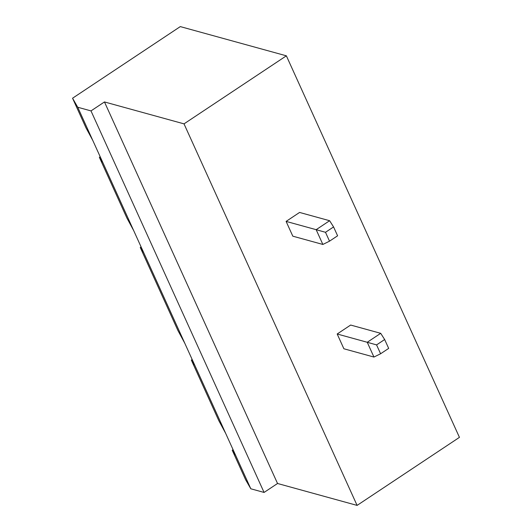 <?xml version="1.0" encoding="UTF-8"?>
<svg xmlns="http://www.w3.org/2000/svg" width="532" height="532" viewBox="0 0 532 532"><rect width="100%" height="100%" fill="white"/><g stroke="black" fill="none" stroke-linecap="round" stroke-linejoin="round"><path stroke-width="0.8" d="M90.992 110.902L104.465 101.945L277.538 483.488L357.092 505.4L459.442 437.357L286.369 55.82L180.295 26.6L72.558 98.221L77.732 107.245L90.992 110.902L264.072 492.439L277.538 483.488M104.465 101.945L184.019 123.863L357.092 505.4M184.019 123.863L286.369 55.82M380.706 333.325L367.24 342.276L376.576 344.902L384.656 339.529L380.706 333.325L350.648 325.045L337.182 333.996L343.885 348.773L373.943 357.052L367.24 342.276L337.182 333.996M329.627 220.72L333.577 226.931L325.498 232.298L316.161 229.678L322.864 244.454L292.806 236.175L286.103 221.398L299.576 212.441L329.627 220.72L316.161 229.678L286.103 221.398M233.056 449.653L232.225 450.212L245.631 479.764L250.811 488.788L264.072 492.439M77.732 107.245L250.811 488.788M192.172 359.519L191.334 360.071L218.818 420.659L225.674 433.374M100.202 156.774L99.371 157.332L126.849 217.914L133.705 230.635M72.558 98.221L85.965 127.78L92.814 140.495M232.225 450.212L235.729 455.538M99.371 157.332L102.869 162.659M184.784 343.233L177.927 330.518L140.255 247.473L143.76 252.8M191.334 360.071L194.838 365.398M376.576 344.902L380.599 353.767L373.943 357.052M384.656 339.529L388.679 348.394L380.599 353.767M333.577 226.931L337.601 235.796L329.521 241.169L322.864 244.454M325.498 232.298L329.521 241.169M140.255 247.473L141.093 246.915"/></g></svg>
